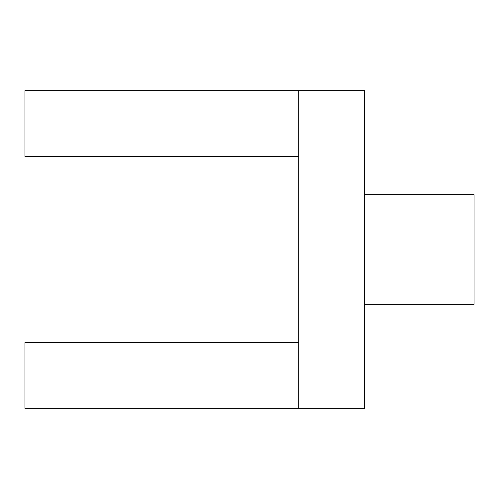 <?xml version="1.0" encoding="UTF-8"?>
<svg xmlns="http://www.w3.org/2000/svg" width="499" height="499" viewBox="0 0 499 499"><rect width="100%" height="100%" fill="white"/><g stroke="black" fill="none" stroke-linecap="round" stroke-linejoin="round"><path stroke-width="0.75" d="M298.789 90.675L364.513 90.675L364.513 408.325L298.789 408.325L298.789 90.675L24.95 90.675L24.95 156.393L298.789 156.393M298.789 408.325L24.95 408.325L24.95 342.607L298.789 342.607M364.513 194.735L474.05 194.735L474.05 304.265L364.513 304.265"/></g></svg>
